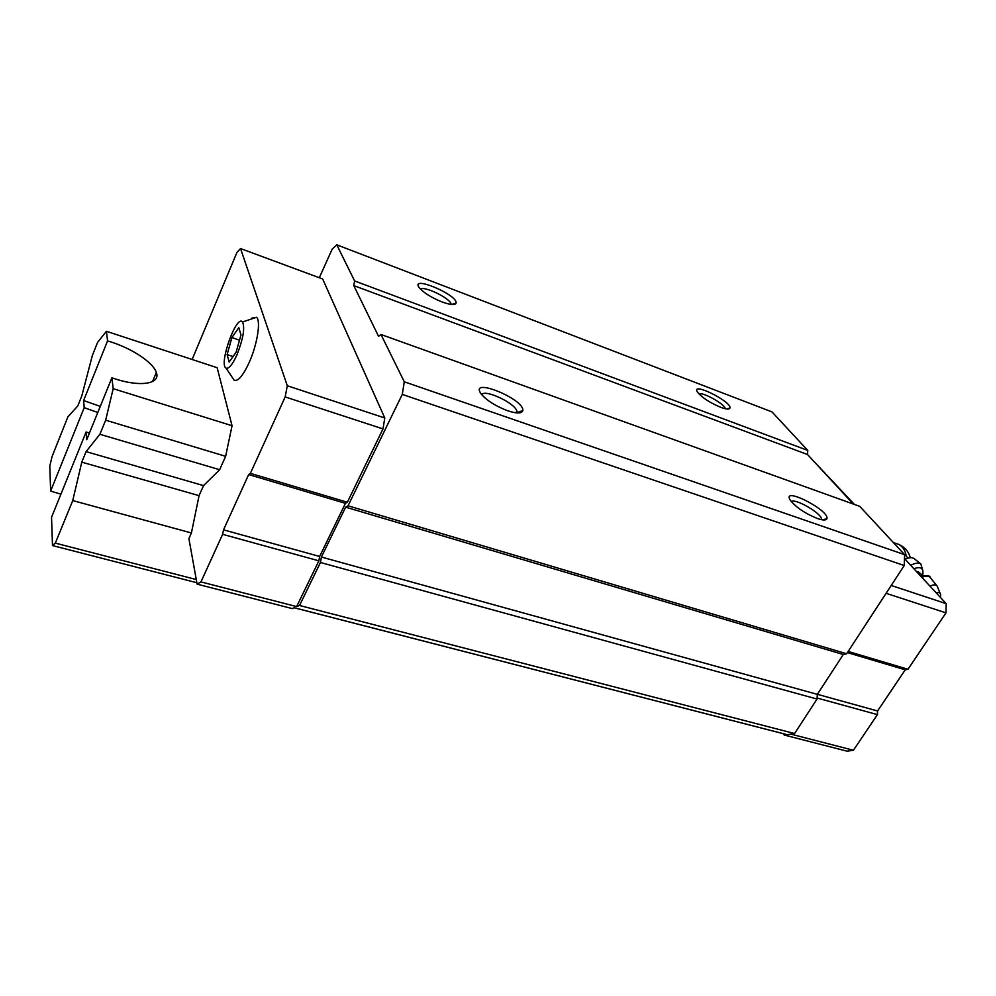 <?xml version="1.0" encoding="UTF-8"?>
<svg xmlns="http://www.w3.org/2000/svg" width="996" height="996" viewBox="0 0 996 996"><rect width="100%" height="100%" fill="white"/><g stroke="black" fill="none" stroke-linecap="round" stroke-linejoin="round"><path stroke-width="1.49" d="M240.982 334.917L238.803 327.696L231.894 337.569L227.113 354.588L229.155 362.021L236.114 352.235L240.982 334.917M236.899 354.974C243.198 338.926 245.078 327.933 242.538 321.969C236.463 313.927 218.435 364.536 226.055 368.109C228.819 369.093 232.429 364.71 236.899 354.974M895.939 543.442L899.052 544.526C902.911 546.692 905.327 550.664 906.31 556.428L908.352 558.046M106.423 331.282L97.558 342.437L92.367 355.448L81.784 395.947L77.788 405.932L67.89 416.863L52.128 456.38L49.8 465.966L50.647 491.09L84.199 407.675L83.627 400.541L107.556 340.918L106.423 331.282L217.14 367.711L232.056 425.728L225.631 456.305L219.643 469.726L203.52 485.612L199.063 495.659L191.406 532.972L188.904 538.575L197.108 584.142L200.955 581.901L296.634 606.589L318.882 560.823L319.629 556.465L345.438 503.341L347.355 502.245L382.999 428.903L384.792 417.984L322.654 278.98L240.534 248.552L236.986 252.349L192.128 359.481M296.634 606.589L299.535 605.481L320.451 562.491L321.397 557.025L345.649 507.163L348.052 505.794L402.272 394.404L404.289 381.792L380.97 334.482L378.555 336.337L353.779 285.591L354.601 280.947L336.785 244.817L332.178 249.112L319.305 277.735M336.785 244.817L771.987 411.908L807.781 450.429L807.532 454.525L853.298 504.038M294.517 607.821L787.413 734.724L794.559 733.529L817.069 699.043L817.33 694.349L843.301 654.509L846.637 653.762L904.231 565.529L904.617 554.66L859.722 506.342L380.97 334.482M299.535 605.481L794.559 733.529M320.451 562.491L817.069 699.043M321.397 557.025L817.33 694.349M345.649 507.163L843.301 654.509M348.052 505.794L846.637 653.762M402.272 394.404L904.231 565.529M404.289 381.792L904.617 554.66M817.492 518.555C804.905 513.426 795.792 507.238 790.152 500.004C781.499 485.675 830.365 510.736 826.842 518.792C825.983 520.435 822.87 520.36 817.492 518.555M507.661 410.75C495.547 406.119 486.695 400.492 481.105 393.868C468.332 376.152 525.178 399.321 522.775 410.701C521.73 413.676 516.687 413.701 507.661 410.75M353.779 285.591L807.532 454.525M354.601 280.947L807.781 450.429M442.037 301.95C431.193 297.53 423.574 292.749 419.192 287.607C409.817 274.684 457.724 294.779 456.093 302.996C455.247 305.336 450.553 304.988 442.037 301.95M720.618 407.277C709.563 402.583 701.807 397.479 697.374 391.951C690.589 381.144 732.259 401.824 729.919 408.074C729.221 409.555 726.121 409.281 720.618 407.277M698.893 393.868C702.877 391.864 724.665 404.04 725.262 408.621L725.287 408.709M420.536 289.189C423.873 285.653 449.507 297.904 450.976 303.705L451.113 304.427M481.803 394.765C484.081 388.639 514.72 402.857 516.812 410.95L516.837 412.917M791.31 501.623C794.895 497.975 820.841 512.84 821.538 518.941L821.576 519.7M197.108 584.142L292.301 608.606L294.467 607.597M200.955 581.901L222.618 534.317L318.882 560.823M222.618 534.317L223.502 529.847L319.629 556.465M223.502 529.847L248.664 474.569L345.438 503.341M248.664 474.569L250.382 473.349L347.355 502.245M250.382 473.349L285.18 396.931L382.999 428.903M285.18 396.931L287.296 385.738L384.792 417.984M287.296 385.738L240.534 248.552M233.537 379.588L234.035 380.074C237.832 381.879 242.887 376.015 249.187 362.482C257.279 344.591 261.089 320.662 256.532 317.288L251.577 318.185M783.254 733.654L784.188 735.023L786.865 734.575M854.394 504.424L813.383 460.862M790.911 734.139L853.41 750.262L847.073 751.183L784.188 735.023M853.41 750.262L877.414 714.63L817.131 698.022M877.414 714.63L877.563 710.97L817.355 694.299M877.563 710.97L905.252 669.81L847.384 652.604M905.252 669.81L907.979 669.262L848.144 651.446M907.979 669.262L945.976 612.864L886.104 593.305M945.976 612.864L946.2 603.663L891.208 585.474M946.2 603.663L904.48 558.569M904.654 558.756L907.157 558.407M936.215 592.869C938.742 592.097 940.224 592.67 940.66 594.587L940.461 597.451M916.308 571.355L918.598 572.165M913.905 568.753C920.951 566.064 923.865 568.255 922.657 575.327M910.73 565.317C915.2 562.952 918.561 562.466 920.814 563.873L922.757 570.384M905.115 559.254C908.999 557.461 911.963 557.2 913.979 558.482L914.465 558.868M231.894 337.569L239.501 340.171M227.113 354.588L233.039 356.568M113.183 388.677L111.901 377.77L86.727 439.709L86.117 431.99L51.543 517.298L52.489 545.559L55.328 543.119L72.745 500.565L81.784 462.144L86.079 451.624L99.899 434.268L105.663 420.188L113.183 388.677L232.056 425.728M50.647 491.09L60.918 494.165M52.489 545.559L196.847 582.722M294.119 607.759L783.292 733.691M55.328 543.119L196.274 579.548M72.745 500.565L191.406 532.972M81.784 462.144L199.063 495.659M86.079 451.624L203.52 485.612M99.899 434.268L219.643 469.726M105.663 420.188L225.631 456.305M107.556 340.918C130.277 347.355 153.172 362.108 156.322 372.492C161.053 384.319 138.867 387.519 111.901 377.77M84.199 407.675L97.795 412.481M89.416 433.086L86.117 431.99M83.627 400.541L100.26 406.393M929.99 586.146C934.397 584.079 936.975 584.528 937.734 587.515L940.174 593.442M921.947 577.443C925.371 575.725 927.948 575.402 929.666 576.485L930.027 576.771M921.25 576.696L929.218 576.136M893.35 542.534L899.052 544.526C904.804 547.19 908.576 551.585 910.344 557.698M726.669 408.945L729.919 408.074M451.599 304.477L456.093 302.996M450.976 303.705L450.653 304.365M516.986 412.469L522.775 410.701M516.812 410.95L515.853 412.817M822.273 519.825L826.842 518.792M821.538 518.941L821.127 519.601M937.186 586.146L928.832 575.825L920.678 576.074M922.607 575.352L918.275 571.903M920.814 563.873L913.979 558.482M256.532 317.288L242.538 321.969M234.035 380.074L226.055 368.109M156.322 372.492L152.525 381.568"/></g></svg>
